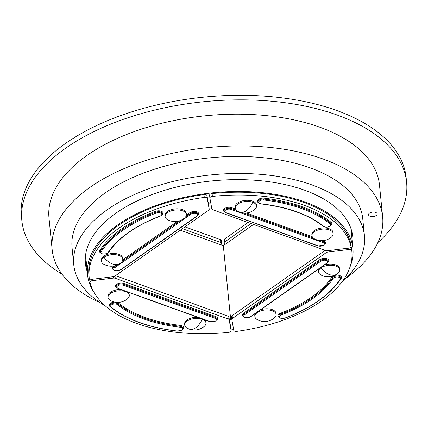 <?xml version="1.0" encoding="UTF-8"?>
<svg xmlns="http://www.w3.org/2000/svg" width="428" height="428" viewBox="0 0 428 428"><rect width="100%" height="100%" fill="white"/><g stroke="black" fill="none" stroke-linecap="round" stroke-linejoin="round"><path stroke-width="0.64" d="M100.323 302.778A166.064 86.103 -5.7 0 1 52.157 249.685L48.985 217.916A166.064 86.103 -5.7 0 1 86.884 155.514A166.064 86.103 -5.7 0 1 266.344 115.619A166.064 86.103 -5.7 0 1 379.47 184.933L382.637 216.696A166.064 86.103 -5.7 0 1 345.915 278.264M52.157 249.685A166.064 86.103 -5.7 0 1 90.057 187.282A166.064 86.103 -5.7 0 1 269.517 147.382A166.064 86.103 -5.7 0 1 382.637 216.696M372.424 212.106A4.333 2.247 -5.7 0 1 377.132 213.893A4.333 2.247 -5.7 0 1 373.221 216.536A4.333 2.247 -5.7 0 1 368.513 214.754A4.333 2.247 -5.7 0 1 369.498 213.123A4.333 2.247 -5.7 0 1 372.424 212.106M61.964 274.129A193.328 100.238 -5.7 0 1 21.855 220.629L21.4 216.087A193.328 100.238 -5.7 0 1 127.4 113.254A193.328 100.238 -5.7 0 1 336.777 110.51A193.328 100.238 -5.7 0 1 406.145 177.684L406.6 182.226A193.328 100.238 -5.7 0 1 377.86 242.601M21.855 220.629A193.328 100.238 -5.7 0 1 127.854 117.791A193.328 100.238 -5.7 0 1 337.227 115.052A193.328 100.238 -5.7 0 1 406.6 182.226M87.269 271.887A134.333 69.646 -5.7 0 1 85.429 263.546A134.333 69.646 -5.7 0 1 159.082 192.097A134.333 69.646 -5.7 0 1 304.559 190.193A134.333 69.646 -5.7 0 1 352.763 236.866A134.333 69.646 -5.7 0 1 352.608 245.405M364.437 235.7L362.741 218.681A146.066 75.729 174.3 0 0 310.327 167.931A146.066 75.729 174.3 0 0 105.395 192.809A146.066 75.729 174.3 0 0 72.054 247.694L73.755 264.713A146.066 75.729 -5.7 0 1 153.839 187.02A146.066 75.729 -5.7 0 1 312.023 184.95A146.066 75.729 -5.7 0 1 364.437 235.7A146.066 75.729 -5.7 0 1 341.742 282.202M105.197 305.811A146.066 75.729 -5.7 0 1 73.755 264.713M93.989 292.351A133.333 69.127 -5.7 0 1 87.558 274.792A133.333 69.127 -5.7 0 1 160.661 203.872A133.333 69.127 -5.7 0 1 305.057 201.984A133.333 69.127 -5.7 0 1 352.897 248.31A133.333 69.127 -5.7 0 1 350.067 266.788M167.658 219.725A10.668 5.532 -5.7 0 1 165.138 216.6A10.668 5.532 -5.7 0 1 167.578 212.588A10.668 5.532 -5.7 0 1 182.542 210.774A10.668 5.532 -5.7 0 1 186.367 214.482A10.668 5.532 -5.7 0 1 184.522 218.039A15.098 15.098 0 0 1 167.658 219.725M165.138 216.6L165.026 215.461A10.668 5.532 -5.7 0 1 170.874 209.79A10.668 5.532 -5.7 0 1 182.43 209.64A10.668 5.532 -5.7 0 1 186.255 213.342L186.367 214.482M103.956 257.265A10.668 5.532 174.3 0 0 101.522 261.273A10.668 5.532 174.3 0 0 104.036 264.397C109.504 267.088 114.795 266.783 119.904 263.482L120.899 262.717A10.668 5.532 174.3 0 0 122.745 259.154A10.668 5.532 174.3 0 0 118.92 255.452A10.668 5.532 174.3 0 0 103.956 257.265A15.098 9.496 54.9 0 0 119.904 263.482M101.522 261.273L101.409 260.138A10.668 5.532 -5.7 0 1 107.257 254.467A10.668 5.532 -5.7 0 1 118.807 254.318A10.668 5.532 -5.7 0 1 122.633 258.02A10.668 5.532 -5.7 0 1 122.633 258.592M114.848 276.108A2.664 1.38 -5.7 0 1 114.046 276.509A2.664 1.38 -5.7 0 1 113.051 276.734L92.138 279.275A2.664 1.38 -5.7 0 1 90.164 279.088A2.664 1.38 -5.7 0 1 89.243 278.189A131.995 68.437 -5.7 0 1 89.168 277.499A131.995 68.437 -5.7 0 1 204.279 197.41A2.664 1.38 -5.7 0 1 206.269 197.559A2.664 1.38 -5.7 0 1 207.254 198.437L209.196 209.217A2.664 1.38 -5.7 0 1 209.206 209.276A2.664 1.38 -5.7 0 1 209.089 209.763A2.664 1.38 -5.7 0 1 208.596 210.276L114.848 276.108M89.168 277.499L88.885 274.664A131.995 68.437 -5.7 0 1 203.996 194.569A2.664 1.38 -5.7 0 1 205.986 194.724A2.664 1.38 -5.7 0 1 206.97 195.601L208.58 204.536L209.779 203.696L210.983 204.129M208.928 206.494A2.664 1.38 174.3 0 0 208.923 206.44A2.664 1.38 174.3 0 0 208.912 206.382L208.58 204.536M182.408 228.67L220.8 242.51A2.001 1.038 -5.7 0 1 221.287 242.788A2.001 1.038 -5.7 0 1 221.511 243.163L221.87 245.148L223.314 245.667L224.513 244.827L224.154 242.842A2.001 1.038 -5.7 0 1 224.149 242.799A2.001 1.038 -5.7 0 1 224.235 242.43A2.001 1.038 -5.7 0 1 224.604 242.045L250.969 223.534M222.116 245.239L221.228 240.327A2.001 1.038 174.3 0 0 221.003 239.953A2.001 1.038 174.3 0 0 220.516 239.675L184.982 226.861M248.117 222.501L224.326 239.209A2.001 1.038 174.3 0 0 223.951 239.594A2.001 1.038 174.3 0 0 223.865 239.964A2.001 1.038 174.3 0 0 223.871 240.001L224.149 242.756M110.563 300.558A10.668 5.532 -5.7 0 1 108.049 297.433A10.668 5.532 -5.7 0 1 110.483 293.426A10.668 5.532 -5.7 0 1 125.447 291.612A10.668 5.532 -5.7 0 1 129.277 295.315A10.668 5.532 -5.7 0 1 127.426 298.878A15.098 15.098 0 0 1 110.563 300.558M108.049 297.433L107.936 296.299A10.668 5.532 -5.7 0 1 110.371 292.292A10.668 5.532 -5.7 0 1 121.113 289.67M272.278 310.739A10.668 5.532 -5.7 0 1 276.108 314.446A10.668 5.532 -5.7 0 1 274.257 318.004A15.098 15.098 0 0 1 257.394 319.689A10.668 5.532 -5.7 0 1 254.879 316.565A10.668 5.532 -5.7 0 1 257.314 312.558A10.668 5.532 -5.7 0 1 272.278 310.739M260.716 309.722A10.668 5.532 -5.7 0 1 272.165 309.605A10.668 5.532 -5.7 0 1 275.996 313.312L276.108 314.446M314.409 231.719A10.668 5.532 -5.7 0 1 329.373 229.9A10.668 5.532 -5.7 0 1 333.198 233.608A10.668 5.532 -5.7 0 1 331.352 237.166A15.098 15.098 0 0 1 314.489 238.851A10.668 5.532 -5.7 0 1 311.969 235.726A10.668 5.532 -5.7 0 1 314.409 231.719M311.969 235.726L311.857 234.592A10.668 5.532 -5.7 0 1 314.291 230.585A10.668 5.532 -5.7 0 1 325.82 228.022A10.668 5.532 -5.7 0 1 333.086 232.474L333.198 233.608M189.315 329.132C194.703 330.881 199.635 330.009 204.108 326.521A10.668 5.532 174.3 0 0 205.959 322.963A10.668 5.532 174.3 0 0 202.128 319.256A10.668 5.532 174.3 0 0 187.164 321.075A10.668 5.532 174.3 0 0 184.73 325.082A10.668 5.532 174.3 0 0 187.245 328.206L189.315 329.132A15.098 8.747 -70.2 0 0 202.128 319.256M336.884 274.091L337.879 273.332A10.668 5.532 174.3 0 0 339.73 269.768A10.668 5.532 174.3 0 0 335.9 266.061A10.668 5.532 174.3 0 0 320.936 267.88A10.668 5.532 174.3 0 0 318.502 271.887A10.668 5.532 174.3 0 0 321.016 275.011C326.484 277.702 331.775 277.398 336.884 274.091A15.098 9.496 -125.1 0 1 320.936 267.88M252.691 202.257A10.668 5.532 174.3 0 0 237.727 204.076A10.668 5.532 174.3 0 0 235.293 208.083A10.668 5.532 174.3 0 0 237.808 211.207L239.878 212.133C245.265 213.882 250.198 213.01 254.671 209.522A10.668 5.532 174.3 0 0 256.516 205.964A10.668 5.532 174.3 0 0 252.691 202.257A15.098 8.747 109.8 0 1 239.878 212.133M204.894 319.871A10.668 5.532 -5.7 0 1 205.841 321.829A10.668 5.532 -5.7 0 1 205.841 322.402M184.73 325.082L184.618 323.948A10.668 5.532 -5.7 0 1 187.052 319.941A10.668 5.532 -5.7 0 1 197.795 317.314M324.338 265.044A10.668 5.532 -5.7 0 1 335.787 264.927A10.668 5.532 -5.7 0 1 339.613 268.634A10.668 5.532 -5.7 0 1 339.613 269.207M318.502 271.887L318.389 270.753A10.668 5.532 -5.7 0 1 318.753 268.966M235.293 208.083L235.181 206.949A10.668 5.532 -5.7 0 1 237.615 202.942A10.668 5.532 -5.7 0 1 249.139 200.379A10.668 5.532 -5.7 0 1 256.404 204.83A10.668 5.532 -5.7 0 1 256.404 205.403M223.314 245.667L230.676 319.411L229.231 318.887L228.894 317.041A2.664 1.38 174.3 0 0 228.6 316.543A2.664 1.38 174.3 0 0 227.947 316.169L115.517 275.637M228.231 319.01A2.664 1.38 -5.7 0 1 228.884 319.379A2.664 1.38 -5.7 0 1 229.178 319.877L231.125 330.657A2.664 1.38 -5.7 0 1 231.131 330.716A2.664 1.38 -5.7 0 1 230.499 331.732A2.664 1.38 -5.7 0 1 228.643 332.353A131.995 68.437 -5.7 0 1 89.998 282.362A2.664 1.38 -5.7 0 1 89.982 282.266A2.664 1.38 -5.7 0 1 90.559 281.282A2.664 1.38 -5.7 0 1 92.389 280.64L113.297 278.098A2.664 1.38 -5.7 0 1 114.329 278.082A2.664 1.38 -5.7 0 1 115.239 278.27L228.231 319.01L227.947 316.169M229.231 318.887L230.842 327.821A2.664 1.38 -5.7 0 1 230.847 327.875A2.664 1.38 -5.7 0 1 230.853 327.934M89.714 279.527A2.664 1.38 -5.7 0 1 89.698 279.43A2.664 1.38 -5.7 0 1 89.821 278.928M326.173 252.664A2.664 1.38 -5.7 0 1 326.976 252.263A2.664 1.38 -5.7 0 1 327.971 252.039L348.884 249.503A2.664 1.38 -5.7 0 1 350.858 249.685A2.664 1.38 -5.7 0 1 351.779 250.583A131.995 68.437 -5.7 0 1 351.853 251.279A131.995 68.437 -5.7 0 1 236.743 331.368A2.664 1.38 -5.7 0 1 234.753 331.219A2.664 1.38 -5.7 0 1 233.768 330.336L231.826 319.555A2.664 1.38 -5.7 0 1 231.816 319.502A2.664 1.38 -5.7 0 1 231.933 319.01A2.664 1.38 -5.7 0 1 232.425 318.496L326.173 252.664L325.965 250.562M325.221 250.3L232.142 315.661A2.664 1.38 174.3 0 0 231.65 316.174A2.664 1.38 174.3 0 0 231.532 316.666A2.664 1.38 174.3 0 0 231.543 316.72L231.816 319.443M212.791 209.768A2.664 1.38 -5.7 0 1 212.138 209.394A2.664 1.38 -5.7 0 1 211.844 208.896L209.897 198.116A2.664 1.38 -5.7 0 1 209.891 198.062A2.664 1.38 -5.7 0 1 210.523 197.041A2.664 1.38 -5.7 0 1 212.379 196.425A131.995 68.437 -5.7 0 1 351.024 246.41A2.664 1.38 -5.7 0 1 351.04 246.507A2.664 1.38 -5.7 0 1 350.462 247.491A2.664 1.38 -5.7 0 1 348.633 248.138L327.725 250.674A2.664 1.38 -5.7 0 1 326.692 250.696A2.664 1.38 -5.7 0 1 325.783 250.503L212.791 209.768M209.886 198.004L209.613 195.28A2.664 1.38 -5.7 0 1 209.608 195.227A2.664 1.38 -5.7 0 1 210.239 194.205A2.664 1.38 -5.7 0 1 212.095 193.59A131.995 68.437 -5.7 0 1 350.741 243.575A2.664 1.38 -5.7 0 1 350.762 243.671A2.664 1.38 -5.7 0 1 350.762 243.773M254.879 316.565L254.767 315.431A10.668 5.532 -5.7 0 1 255.131 313.644M350.923 247.01A2.664 1.38 -5.7 0 1 351.495 247.748A131.995 68.437 -5.7 0 1 351.57 248.443L351.853 251.279M128.213 292.228A10.668 5.532 -5.7 0 1 129.165 294.18L129.277 295.315M224.513 244.827L253.526 224.454M180.284 230.157L221.87 245.148M231.735 318.667L230.676 319.411M233.64 329.603A133.333 69.127 -5.7 0 1 231.05 329.913M196.982 216.268A0.669 0.417 -125.1 0 1 196.634 216.306L120.289 269.918A3.734 1.937 -5.7 0 1 115.052 270.555A3.734 1.937 -5.7 0 1 114.565 267.853A0.669 0.417 -125.1 0 1 113.998 267.099A0.669 0.417 54.9 0 0 113.431 266.35A5.066 2.627 174.3 0 0 113.383 269.694M114.565 267.853L190.909 214.241A3.734 1.937 -5.7 0 1 196.147 213.604A3.734 1.937 -5.7 0 1 196.634 216.306M197.897 215.263A5.066 2.627 174.3 0 0 196.65 211.796A5.066 2.627 174.3 0 0 189.775 212.737A0.669 0.417 -125.1 0 1 190.342 213.486A0.669 0.417 54.9 0 0 190.909 214.241M120.289 269.918A0.669 0.417 54.9 0 0 120.632 269.881M108.659 252.317C113.35 245.207 120.108 238.546 128.935 232.324C137.8 226.118 148.211 220.73 160.168 216.177L161.286 215.594L162.421 213.577A4.398 2.279 174.3 0 0 155.819 212.202A128.133 66.436 174.3 0 0 122.317 229.531A128.133 66.436 174.3 0 0 100.478 251.065A4.398 2.279 174.3 0 0 100.222 251.98C101.217 254.286 103.758 254.665 107.845 253.119L108.659 252.317A0.669 0.524 33.3 0 1 108.156 252.515A3.734 1.937 -5.7 0 1 107.519 253.141A3.734 1.937 -5.7 0 1 102.811 253.932A3.734 1.937 -5.7 0 1 101.158 251.707A0.669 0.524 -146.7 0 1 100.478 251.065A0.669 0.524 -146.7 0 0 99.794 250.428A5.066 2.627 174.3 0 0 100.612 252.916M101.158 251.707A127.464 66.089 -5.7 0 1 122.884 230.285A127.464 66.089 -5.7 0 1 156.215 213.048A3.734 1.937 -5.7 0 1 160.933 213.117A3.734 1.937 -5.7 0 1 160.96 215.616A3.734 1.937 -5.7 0 1 159.986 216.119A119.995 62.215 174.3 0 0 128.609 232.345A119.995 62.215 174.3 0 0 108.156 252.515M189.775 212.737L186.362 215.134M177.588 221.292L122.74 259.812M116.726 265.183L113.998 267.099A4.398 2.279 174.3 0 0 112.992 268.757C114.185 271.127 116.726 271.507 120.616 269.897L196.96 216.284L198.094 214.268A4.398 2.279 174.3 0 0 195.098 212.432A4.398 2.279 174.3 0 0 190.342 213.486L185.731 216.729M180.349 220.506L122.108 261.406M162.223 214.572A5.066 2.627 174.3 0 0 161.634 211.357A5.066 2.627 174.3 0 0 155.428 211.362A128.796 66.779 174.3 0 0 121.745 228.782A128.796 66.779 174.3 0 0 99.794 250.428M156.215 213.048L155.428 211.362M108.824 252.065A5.066 2.627 174.3 0 0 109.295 251.525A0.669 0.524 33.3 0 0 109.188 251.52M203.996 194.569L204.279 197.41M208.912 206.382L209.196 209.217M221.511 243.163L221.228 240.327M224.604 242.045L224.326 239.209M216.803 319.984A5.066 2.627 174.3 0 0 215.792 316.597L123.778 283.422A0.669 0.385 -70.2 0 0 123.494 283.801A0.669 0.385 -70.2 0 0 123.408 284.288A0.669 0.385 109.8 0 1 123.323 284.775A0.669 0.385 109.8 0 1 123.039 285.155L215.054 318.325A3.734 1.937 -5.7 0 1 215.546 321.027A3.734 1.937 -5.7 0 1 210.309 321.663A0.669 0.385 109.8 0 1 210.025 321.722A0.669 0.385 109.8 0 1 209.988 321.706M210.309 321.663L118.288 288.488A3.734 1.937 -5.7 0 1 117.802 285.786A3.734 1.937 -5.7 0 1 123.039 285.155M117.973 288.531A0.669 0.385 -70.2 0 0 118.005 288.547A0.669 0.385 -70.2 0 0 118.288 288.488M215.054 318.325A0.669 0.385 -70.2 0 0 215.338 317.95A0.669 0.385 -70.2 0 0 215.423 317.464L123.408 284.288A4.398 2.279 174.3 0 0 117.235 285.037A4.398 2.279 174.3 0 0 116.229 286.69L118.005 288.547L210.025 321.722L215.873 321.005L217.001 318.988A4.398 2.279 174.3 0 0 215.423 317.464A0.669 0.385 109.8 0 1 215.509 316.971A0.669 0.385 109.8 0 1 215.792 316.597M180.044 327.211A3.734 1.937 -5.7 0 1 181.643 330.165A3.734 1.937 -5.7 0 1 177.518 331.053L181.97 330.143L183.104 328.126A4.398 2.279 174.3 0 0 180.215 326.302A119.332 61.873 -5.7 0 1 118.096 303.907A4.398 2.279 174.3 0 0 110.943 304.126A4.398 2.279 174.3 0 0 109.937 305.779L110.686 307.079A0.669 0.508 -50.8 0 0 111.168 307.127A3.734 1.937 -5.7 0 1 111.51 304.875A3.734 1.937 -5.7 0 1 117.577 304.693A119.995 62.215 174.3 0 0 180.044 327.211L180.381 325.392A118.663 61.525 -5.7 0 1 118.609 303.12A5.066 2.627 174.3 0 0 117.01 302.366M123.778 283.422A5.066 2.627 174.3 0 0 116.667 284.288A5.066 2.627 174.3 0 0 116.619 287.627M117.577 304.693A0.669 0.508 129.2 0 0 118.096 303.907A0.669 0.508 129.2 0 1 118.609 303.12M114.913 302.115A5.066 2.627 174.3 0 0 110.376 303.372A5.066 2.627 174.3 0 0 109.905 306.427A128.796 66.779 174.3 0 0 110.488 306.897M182.906 329.121A5.066 2.627 174.3 0 0 180.381 325.392M320.957 261.128A3.734 1.937 -5.7 0 1 326.195 260.492A3.734 1.937 -5.7 0 1 326.682 263.193A0.669 0.417 54.9 0 0 327.029 263.156L250.664 316.779A0.669 0.417 -125.1 0 1 250.337 316.806A3.734 1.937 -5.7 0 1 245.1 317.437A3.734 1.937 -5.7 0 1 244.613 314.74L320.957 261.128A0.669 0.417 -125.1 0 1 320.39 260.374A0.669 0.417 54.9 0 0 319.823 259.625L243.479 313.237A5.066 2.627 174.3 0 0 243.43 316.576M326.682 263.193L250.337 316.806M327.008 263.166L328.142 261.155A4.398 2.279 174.3 0 0 325.146 259.32A4.398 2.279 174.3 0 0 320.39 260.374L244.046 313.986A0.669 0.417 54.9 0 0 244.613 314.74M333.091 278.526A3.734 1.937 -5.7 0 1 333.728 277.9A3.734 1.937 -5.7 0 1 338.436 277.114A3.734 1.937 -5.7 0 1 340.089 279.34A127.464 66.089 -5.7 0 1 318.368 300.761A127.464 66.089 -5.7 0 1 285.037 317.999A3.734 1.937 -5.7 0 1 280.313 317.929A3.734 1.937 -5.7 0 1 280.286 315.431A3.734 1.937 -5.7 0 1 281.26 314.922A119.995 62.215 174.3 0 0 312.638 298.696A119.995 62.215 174.3 0 0 333.091 278.526A0.669 0.524 -146.7 0 1 332.412 277.89A119.332 61.873 -5.7 0 1 312.071 297.947A119.332 61.873 -5.7 0 1 280.87 314.082L281.26 314.922M340.089 279.34A0.669 0.524 33.3 0 0 340.592 279.136C335.488 286.856 328.19 294.057 318.694 300.74C309.171 307.406 298.011 313.178 285.214 318.052L285.037 317.999M340.592 279.136L340.913 277.927A4.398 2.279 174.3 0 0 337.917 276.092A4.398 2.279 174.3 0 0 333.161 277.151A4.398 2.279 174.3 0 0 332.412 277.89A0.669 0.524 -146.7 0 0 331.727 277.248A118.663 61.525 -5.7 0 1 311.504 297.192A118.663 61.525 -5.7 0 1 280.474 313.243A5.066 2.627 174.3 0 0 279.152 313.927A5.066 2.627 174.3 0 0 279.104 317.266M280.474 313.243L280.87 314.082A4.398 2.279 174.3 0 0 279.719 314.676A4.398 2.279 174.3 0 0 278.714 316.329C279.42 318.341 281.587 318.914 285.214 318.052M243.479 313.237A0.669 0.417 -125.1 0 1 244.046 313.986A4.398 2.279 174.3 0 0 243.04 315.639C244.03 317.945 246.571 318.325 250.664 316.779M337.35 283.609A128.796 66.779 174.3 0 0 341.228 278.35A0.669 0.524 33.3 0 0 340.891 278.403M341.228 278.35A5.066 2.627 174.3 0 0 339.714 275.541A5.066 2.627 174.3 0 0 333.952 275.696M333.653 275.819A5.066 2.627 174.3 0 0 332.593 276.397A5.066 2.627 174.3 0 0 331.727 277.248M230.943 209.383L322.958 242.553A3.734 1.937 -5.7 0 1 323.445 245.255A3.734 1.937 -5.7 0 1 318.207 245.891L226.193 212.716A3.734 1.937 -5.7 0 1 225.706 210.014A3.734 1.937 -5.7 0 1 230.943 209.383A0.669 0.385 -70.2 0 0 231.227 209.003A0.669 0.385 -70.2 0 0 231.307 208.516A0.669 0.385 109.8 0 1 231.393 208.029A0.669 0.385 109.8 0 1 231.676 207.65A5.066 2.627 174.3 0 0 224.566 208.516A5.066 2.627 174.3 0 0 224.523 211.855M324.708 244.211A5.066 2.627 174.3 0 0 323.691 240.825A0.669 0.385 -70.2 0 0 323.408 241.199A0.669 0.385 -70.2 0 0 323.327 241.692A0.669 0.385 109.8 0 1 323.242 242.178A0.669 0.385 109.8 0 1 322.958 242.553M236.684 210.453L231.307 208.516A4.398 2.279 174.3 0 0 225.139 209.265A4.398 2.279 174.3 0 0 224.133 210.918L225.909 212.775A0.669 0.385 109.8 0 1 225.877 212.759M226.193 212.716A0.669 0.385 109.8 0 1 225.909 212.775L317.924 245.95A0.669 0.385 -70.2 0 0 318.207 245.891M317.892 245.934A0.669 0.385 -70.2 0 0 317.924 245.95L323.771 245.233L324.906 243.216A4.398 2.279 174.3 0 0 323.327 241.692L320.342 240.616M330.999 225.128A5.066 2.627 174.3 0 0 331.117 222.346A128.796 66.779 174.3 0 0 264.065 198.175L263.894 199.084A4.398 2.279 174.3 0 0 259.036 200.127A4.398 2.279 174.3 0 0 258.031 201.781C258.127 202.851 259.138 203.568 261.069 203.926L260.962 203.798M261.203 203.83L261.069 203.926C287.83 207.195 308.535 214.653 323.194 226.305A0.669 0.508 -50.8 0 0 323.67 226.353A119.995 62.215 174.3 0 0 261.203 203.83A3.734 1.937 -5.7 0 1 259.603 200.882A3.734 1.937 -5.7 0 1 263.728 199.994L263.894 199.084A128.133 66.436 174.3 0 1 330.598 223.132A0.669 0.508 129.2 0 1 331.117 222.346M323.194 226.305C325.328 227.536 327.618 227.482 330.068 226.144L331.197 224.133A4.398 2.279 174.3 0 0 330.598 223.132A0.669 0.508 129.2 0 1 330.084 223.914A3.734 1.937 -5.7 0 1 329.742 226.166A3.734 1.937 -5.7 0 1 323.67 226.353M323.691 240.825L323.092 240.606M312.242 236.695L246.41 212.962M313.366 238.096L243.666 212.967M264.065 198.175A5.066 2.627 174.3 0 0 258.469 199.378A5.066 2.627 174.3 0 0 258.421 202.717M230.842 327.821L231.125 330.657M113.158 276.723L113.297 278.098M348.745 248.122L348.884 249.503M350.741 243.575L351.024 246.41M235.561 209.051L231.676 207.65M212.379 196.425L212.095 193.59M232.425 318.496L232.142 315.661M327.944 262.15A5.066 2.627 174.3 0 0 326.698 258.683A5.066 2.627 174.3 0 0 319.823 259.625M351.779 250.583L351.495 247.748M327.971 252.039L327.832 250.664M115.239 278.27L115.014 275.996M92.389 280.64L92.25 279.259M229.178 319.877L228.894 317.041M263.728 199.994A127.464 66.089 -5.7 0 1 330.084 223.914M177.518 331.053A127.464 66.089 -5.7 0 1 111.168 307.127M220.516 239.675L220.8 242.51M113.971 265.97L113.431 266.35M109.295 251.525A118.663 61.525 -5.7 0 1 112.254 247.438M207.254 198.437L206.97 195.601M85.584 255.008L87.558 274.792M122.745 259.154L122.633 258.02M208.923 206.44L209.206 209.276M205.959 322.963L205.841 321.829M230.847 327.875L231.131 330.716M89.698 279.43L89.982 282.266M231.532 316.666L231.816 319.502M209.608 195.227L209.891 198.062M350.762 243.671L351.04 246.507M256.404 204.83L256.516 205.964M339.613 268.634L339.73 269.768M110.686 307.079C126.528 319.646 148.757 327.671 177.385 331.144M224.149 242.799L223.865 239.964M350.923 228.525L352.897 248.31"/></g></svg>
